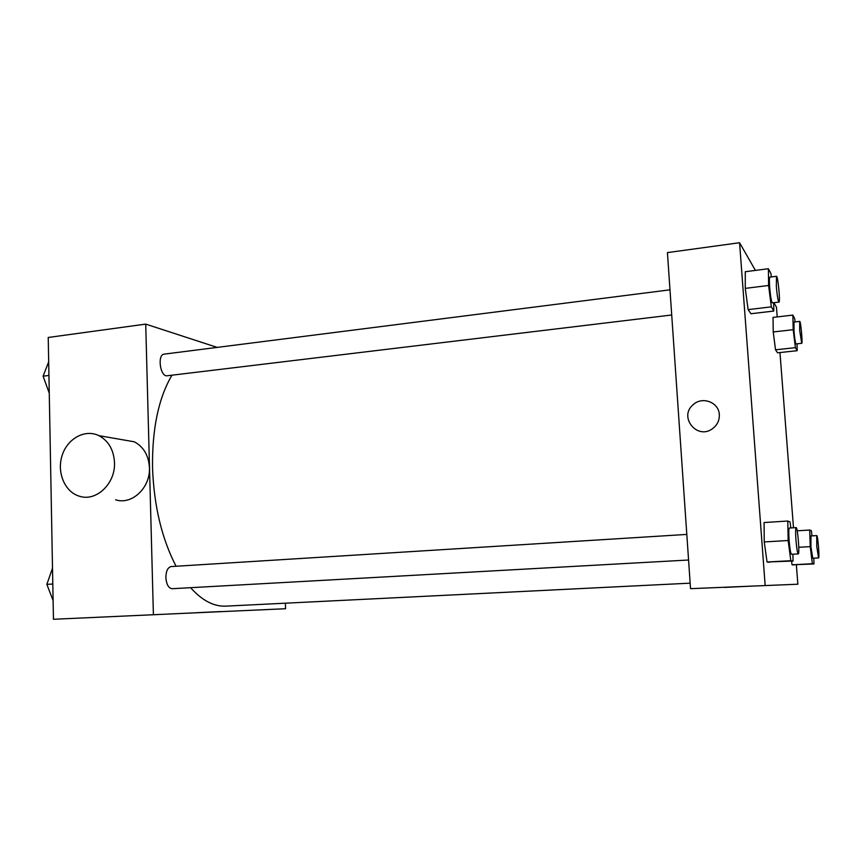 <?xml version="1.0" encoding="UTF-8"?>
<svg xmlns="http://www.w3.org/2000/svg" width="862" height="862" viewBox="0 0 862 862"><rect width="100%" height="100%" fill="white"/><g stroke="black" fill="none" stroke-linecap="round" stroke-linejoin="round"><path stroke-width="1.29" d="M285.354 603.195L285.559 608.723L53.455 619.272L48.229 337.473L145.721 324.112L217.192 347.397M285.559 608.723L53.455 619.272M202.462 612.419L220.51 611.589L202.462 612.419M171.958 375.185C158.511 398.028 152.035 428.985 152.542 468.055C153.986 505.983 161.83 538.718 176.074 566.259M190.567 587.69C202.182 600.555 213.938 606.708 225.833 606.137L690.16 583.165M153.393 614.477L145.721 324.112M686.798 534.418L171.172 566.56C167.788 567.379 166.021 571.053 165.87 577.605C166.441 584.501 168.543 588.207 172.174 588.714L688.566 560.009M671.713 314.996L167.25 375.757C160.203 377.19 157.013 354.487 164.222 354.131L669.989 289.826M122.199 439.695L134.289 441.797C143.62 446.818 148.673 455.427 149.438 467.624C150.527 487.687 131.864 505.261 115.627 499.809M114.495 462.582C115.573 483.539 96.242 501.921 79.487 496.243C64.844 492.073 56.569 472.419 62.118 455.502C67.408 438.489 85.09 428.802 98.914 435.655C108.547 440.87 113.741 449.845 114.495 462.582M220.866 611.578L196.331 612.72M796.359 564.879L797.856 584.21L690.537 588.671L667.425 252.609L739.574 242.728L755.414 270.409M797.856 584.21L690.537 588.671M736.935 586.796L752.741 586.063L736.935 586.796M777.567 352.806L775.531 349.81L773.236 331.956L773.031 317.41L773.236 331.956L775.531 349.81L777.567 352.806L797.199 350.694L795.41 347.655L793.212 329.693L792.857 315.093L794.678 318.552L795.087 321.914M769.615 562.283L767.04 562.002L764.238 541.939L764.088 522.544L764.238 541.939L767.04 562.002L793.051 561.022L790.831 560.709L788.159 540.517L787.782 521.025L790.045 521.952L790.831 527.943M773.882 302.691L776.457 307.195L777.212 316.925M779.959 352.547L793.493 527.77M765.133 585.093L739.574 242.728M793.924 565.009L792.059 564.804L791.575 561.108L792.059 564.804L813.976 563.953L812.37 563.726L810.226 546.627L809.73 530.033L811.357 530.701L812.004 535.873M750.942 313.746L748.13 309.62L745.264 288.382L745.285 271.724L745.264 288.382L748.13 309.62L750.942 313.746L773.807 311.042L771.328 306.85L768.592 285.473L768.398 268.728L770.908 273.491L771.35 276.939M719.317 414.622C719.533 420.376 717.303 425.031 712.615 428.597C697.207 440.45 678.222 416.755 693.231 404.655C702.25 396.014 718.951 402.285 719.317 414.622C718.951 402.295 702.25 396.014 693.231 404.655L693.231 404.655C678.222 416.755 697.207 440.45 712.615 428.597M753.345 586.041L724.425 587.421M773.688 302.713L773.807 311.042M776.479 276.293L769.852 277.133C769.292 277.65 769.227 281.066 769.669 287.412C770.499 296.603 771.393 301.754 772.363 302.874L778.979 302.077C780.498 302.487 777.89 275.549 776.479 276.293L776.339 286.572C777.168 295.785 778.052 300.957 778.979 302.077M771.328 306.85L748.13 309.62M768.592 285.473L745.264 288.382M768.398 268.728L745.285 271.724M797.027 343.819L797.199 350.694M799.688 321.386L794.01 322.043L793.988 331.094C794.667 338.744 795.357 343.022 796.057 343.927L801.725 343.313C802.845 343.69 800.712 320.783 799.688 321.386L799.699 330.458L801.725 343.313M795.41 347.655L775.531 349.81M793.212 329.693L773.236 331.956M792.857 315.093L773.031 317.41M792.911 554.212L793.051 561.022M796.154 527.609L789.376 528.029C788.687 528.783 788.611 533.039 789.129 540.786C789.851 548.997 790.626 553.501 791.478 554.288L798.266 553.91C799.861 554.395 797.641 526.919 796.154 527.609C795.507 528.363 795.443 532.619 795.982 540.388C796.693 548.609 797.458 553.113 798.266 553.91M790.831 560.709L767.04 562.002M788.159 540.517L764.238 541.939M787.782 521.025L764.088 522.544M813.793 558.199L813.976 563.953M816.745 535.582L810.959 535.927L810.926 546.82L812.758 558.253L818.555 557.94C819.708 558.371 817.812 535.011 816.745 535.582L816.767 546.486L818.555 557.94M812.37 563.726L792.059 564.804M810.226 546.627L798.783 547.284M809.73 530.033L797.199 530.798M49.263 393.18L43.1 376.177L48.681 361.825M48.929 375.455L43.1 376.177M53.099 600.523L46.86 584.371L52.507 568.187M52.797 584.016L46.86 584.371M134.289 441.797L98.914 435.655"/></g></svg>
